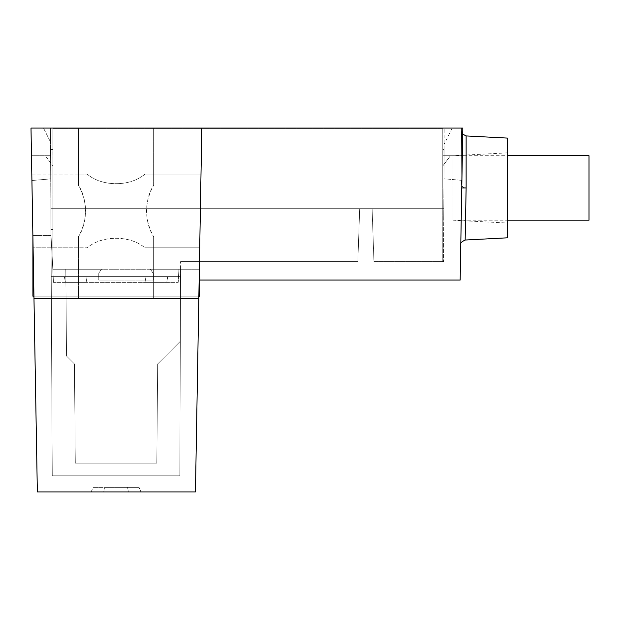 <?xml version="1.0" encoding="UTF-8"?>
<svg xmlns="http://www.w3.org/2000/svg" width="620" height="620" viewBox="0 0 620 620"><rect width="100%" height="100%" fill="white"/><g stroke="black" fill="none" stroke-linecap="round" stroke-linejoin="round"><path stroke-width="0.46" stroke-dasharray="3.1 2.33" d="M443.897 187.953L443.726 220.193L443.897 187.953M442.773 187.953L442.773 155.713L442.773 187.953M442.913 149.498L442.773 165.982L442.913 149.498M442.773 149.498L442.773 146.39L442.773 149.498M442.773 165.083L442.773 146.39L443.044 149.482L444.098 149.498L443.943 178.777L444.098 149.498L443.044 149.498L442.773 165.083L442.773 146.39L443.044 149.498L444.098 149.498L443.044 149.498L442.773 165.083M32.891 236.328L32.891 235.391L51.01 235.391L53.467 282.363L178.219 282.363L53.467 282.363L53.173 276.613L51.227 276.613L51.01 235.391L53.173 276.613L51.227 276.613L180.536 276.613L178.521 276.613L178.219 282.363L178.909 269.243L178.219 282.363L178.909 269.243L180.559 269.243L179.839 475.796L52.266 475.796L179.839 475.796L52.266 475.796L179.839 475.796L180.536 276.613L51.227 276.613L52.266 475.796L179.839 475.796L52.266 475.796L179.839 475.796L180.311 341.31L157.681 363.94L156.814 463.132L75.299 463.132L74.431 363.94L66.541 356.058L65.79 269.243L52.917 269.243L180.567 269.243L180.536 276.613L53.173 276.613L178.521 276.613L178.909 269.243L180.559 269.243L179.839 475.796L180.311 341.31L157.681 363.94L156.814 463.132L75.299 463.132L74.431 363.94L66.541 356.058L65.79 269.243L52.917 269.243L52.917 208.677L52.917 269.243L52.917 234.011L51.003 234.011L52.917 234.011L52.917 229.4L52.917 269.243L52.917 208.677L50.871 208.677L52.917 208.677L50.871 208.677L52.266 475.796L50.445 128.084L52.266 475.796L50.871 208.677L52.266 475.796L50.871 208.677L443.788 208.677L372.101 208.677L373.953 261.64L443.509 261.64L442.773 261.64L442.773 128.774L52.917 128.774L52.917 269.243L180.567 269.243L180.567 261.64L357.841 261.64L359.693 208.677L372.101 208.677L373.953 261.64L442.773 261.64L442.773 128.774L52.917 128.774L52.917 269.243L101.509 269.243L98.766 273.156L98.766 280.062L153.109 280.062L153.109 273.156L150.366 269.243L199.578 269.243L199.624 296.182L32.907 296.182L32.891 235.391L51.01 235.391L50.98 229.4L52.266 475.796L179.839 475.796L180.311 341.31L157.681 363.94L156.814 463.132L75.299 463.132L74.431 363.94L66.541 356.058L65.79 269.243L52.917 269.243L101.509 269.243L98.766 273.156L98.766 280.062L153.109 280.062L153.109 273.156L150.373 269.243L199.578 269.243L178.909 269.243L199.578 269.243L200.144 280.062L199.578 269.243L199.624 280.062M50.561 149.498L50.592 155.713L45.926 155.713L45.942 156.573L52.917 165.866L52.917 160.301L52.917 165.866L45.942 156.573L45.926 155.713L50.592 155.713L31.48 155.713L31.915 180.521L31.48 155.713L50.592 155.713L50.561 149.498L52.731 149.498L50.561 149.498M50.716 178.878L50.592 155.713L50.716 178.878L31.915 180.521L50.716 178.878M50.445 128.084L50.522 142.089L50.445 128.084L444.207 128.084L443.788 208.677L50.871 208.677L443.788 208.677L443.509 261.64L444.207 128.084L50.445 128.084M52.917 149.498L52.917 160.301L52.824 149.498M198.865 296.182L33.937 296.182L198.865 296.182L199.144 280.062L198.865 296.182L33.937 296.182L32.876 235.391L33.937 296.182L198.865 296.182L33.937 296.182L37.347 491.916L195.447 491.916L198.865 296.182L195.447 491.916L37.347 491.916L33.937 296.182M180.567 269.243L179.839 475.796L180.311 341.31L157.681 363.94L156.814 463.132L75.299 463.132L74.431 363.94L66.541 356.058L65.79 269.243L52.917 269.243L52.917 208.677L50.871 208.677L359.693 208.677L357.841 261.64L180.583 261.64L357.841 261.64L359.693 208.677M442.773 261.64L373.953 261.64L372.101 208.677M52.917 229.4L50.98 229.4M443.943 178.777L444.06 155.713L443.943 178.777L461.9 180.35L462.334 155.713L444.06 155.713L449.849 155.713L449.833 156.573L449.849 155.713L449.833 156.573L442.773 165.982L449.833 156.573L442.773 165.982L449.833 156.573L449.849 155.713L444.06 155.713L462.334 155.713L444.06 155.713L462.334 155.713L461.9 180.35L462.334 155.713L461.9 180.35L443.943 178.777M200.144 280.062L199.144 280.062L200.144 280.062M51.01 235.391L53.467 282.363L51.01 235.391L32.876 235.391M144.902 247.822L199.71 247.822L200.996 174.135L153.644 174.135L200.996 174.135L199.71 247.822L200.996 174.135L144.902 174.135C130.246 186.852 101.897 186.876 87.203 174.135L78.469 174.135L78.469 128.084L153.644 128.084L78.469 128.084L153.644 128.084L78.469 128.084L78.469 185.318C82.708 192.673 85.142 201.221 85.785 210.978C85.149 220.697 82.716 229.253 78.469 236.638C87.746 222.681 87.761 199.299 78.469 185.31L78.469 128.084L78.469 174.135L31.806 174.135L33.093 247.822L31.806 174.135L33.093 247.822L87.195 247.822C101.858 235.112 130.208 235.088 144.902 247.822L199.71 247.822L153.644 247.822L153.644 236.654L153.644 298.483L153.644 247.822L144.917 247.822C130.262 235.096 101.889 235.073 87.195 247.822L78.469 247.822L78.469 236.638L78.469 298.483L153.644 298.483L153.644 236.654L153.644 298.483L78.469 298.483L153.644 298.483L78.469 298.483L78.469 236.646L78.469 247.822L33.093 247.822L31.806 174.135L87.195 174.135C101.85 186.868 130.223 186.891 144.917 174.135L153.644 174.135L153.644 185.326C149.405 192.673 146.971 201.229 146.328 210.978C146.963 220.697 149.397 229.245 153.644 236.631C144.351 222.681 144.344 199.299 153.644 185.31L153.644 185.326M452.259 128.084L444.207 128.084L452.259 128.084L444.207 128.084L452.259 128.084L444.121 144.351L452.259 128.084M461.458 128.084L462.814 128.084L461.458 128.084L461.768 187.953L461.458 128.084M201.802 128.084L198.826 298.483L33.976 298.483L31 128.084L462.814 128.084L460.164 280.062L199.144 280.062L201.802 128.084L199.144 280.062M43.516 128.084L50.522 142.089L43.516 128.084M166.718 282.363L167.733 276.613L166.718 282.363L145.987 282.363L144.971 276.613L145.987 282.363M65.394 282.363L64.379 276.613L65.394 282.363L86.118 282.363L87.133 276.613L86.118 282.363M461.714 176.607L461.474 131.332L461.714 176.607M461.768 187.953L460.784 244.551L461.768 187.953L466.132 187.953L465.147 240.033L466.132 187.953C462.071 187.751 460.614 184.969 461.768 179.606L461.768 179.614C460.621 184.977 462.071 187.759 466.132 187.953L461.768 187.953L466.132 187.953L466.132 135.927L466.124 177.072M460.784 244.629L461.497 203.445M507.524 237.809L507.524 138.097M507.524 152.861L453.057 155.713L507.524 155.713L507.524 223.045L453.057 220.193L453.057 155.713L453.057 220.193L507.524 220.193M589 220.193L589 155.713M144.902 174.135L153.644 174.135L153.644 128.084L153.644 185.31M78.469 247.822L78.469 298.483L78.469 247.822L87.195 247.822L33.093 247.822L78.469 247.822M144.917 174.135L200.996 174.135L199.71 247.822L144.917 247.822M198.826 298.483L195.447 491.916L37.347 491.916L33.976 298.483L198.826 298.483L33.976 298.483M128.379 491.916L91.194 491.916L140.918 491.916L103.726 491.916L104.54 487.312L139.082 487.312L93.023 487.312L91.194 491.916L140.918 491.916L128.379 491.916L127.565 487.312L128.379 491.916L127.565 487.312L139.082 487.312L140.918 491.916L139.082 487.312L116.056 487.312L116.056 491.916L116.056 487.312L93.023 487.312L104.54 487.312L103.726 491.916L91.194 491.916L93.023 487.312L127.565 487.312L128.379 491.916M103.726 491.916L104.54 487.312L103.726 491.916M461.768 160.262C461.575 123.706 461.575 123.706 461.768 160.262C461.575 123.706 461.575 123.706 461.768 160.262L461.768 132.478L461.768 160.262C461.807 124.403 461.807 124.403 461.768 160.262C461.807 124.403 461.807 124.403 461.768 160.262M443.726 220.193L442.773 220.193M462.714 134.114L461.474 131.332M444.06 155.713L442.773 155.713M461.621 132.478L461.768 160.224L461.621 132.478"/><path stroke-width="0.93" d="M199.624 280.062L199.624 296.182L198.865 296.182M33.937 296.182L32.907 296.182L32.891 236.328M201.802 128.084L31 128.084L33.976 298.483L198.826 298.483L201.802 128.084L462.814 128.084L460.164 280.062L199.144 280.062M461.497 203.445L461.768 187.953L466.132 187.953L465.147 240.033L466.132 187.953L466.132 135.927L466.124 177.072M462.714 134.114L466.132 135.927L507.524 138.097L507.524 237.809L465.147 240.033C461.543 241.746 460.087 243.257 460.784 244.551M507.524 223.045L507.524 152.861L507.524 155.713L589 155.713L589 220.193L507.524 220.193M33.976 298.483L37.347 491.916L195.447 491.916L198.826 298.483"/></g></svg>
